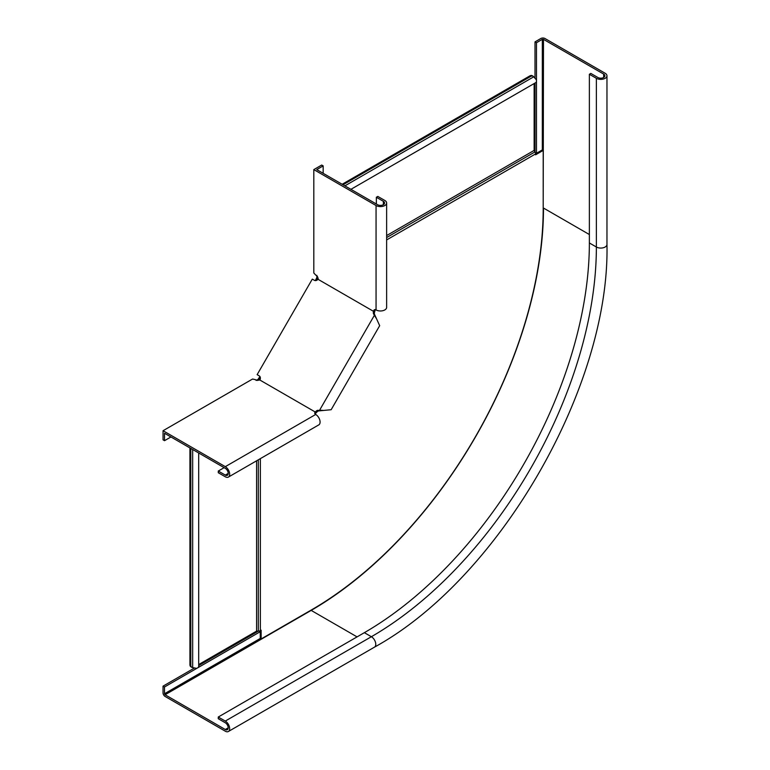 <?xml version="1.0" encoding="UTF-8"?>
<svg xmlns="http://www.w3.org/2000/svg" width="770" height="770" viewBox="0 0 770 770"><rect width="100%" height="100%" fill="white"/><g stroke="black" fill="none" stroke-linecap="round" stroke-linejoin="round"><path stroke-width="1.16" d="M317.356 276.661L315.325 280.578M317.413 276.324L316.576 278.008M316.797 276.68L316.778 275.304M386.636 235.562L534.139 150.41L534.996 151.902A2.897 1.675 60 0 1 535.602 153.913L535.602 154.809L543.197 150.419L542.321 149.909L542.321 39.347L543.485 39.347L603.68 74.093A4.129 2.387 180 0 1 604.893 75.787A4.129 2.387 180 0 1 602.342 77.991A4.129 2.387 180 0 1 597.838 77.472L590.821 73.419L589.368 74.266L596.375 78.309A6.199 3.581 180 0 0 603.131 79.089A6.199 3.581 180 0 0 606.962 75.787A6.199 3.581 180 0 0 605.143 73.256L544.948 38.5A2.897 1.675 180 0 0 540.858 38.5L535.015 41.878L536.478 42.716L542.321 39.347M198.698 664.549L256.593 631.121L258.316 631.121A2.897 1.675 0 0 0 260.366 630.64L261.136 630.187L261.136 638.965L311.484 609.898A327.693 189.199 120 0 0 543.197 208.555L543.197 150.419M535.593 153.798L542.321 149.909M259.923 376.54L258.316 378.907L258.316 380.245M260.26 630.697L260.26 638.455L261.136 638.965M317.731 277.335L316.634 280.338L315.758 279.828M257.546 380.255L260.366 377.791L259.49 377.29M534.139 83.555L534.139 150.41M350.928 189.333L535.708 82.65A3.715 2.146 60 0 0 536.295 79.724L533.726 76.817A4.957 2.859 120 0 0 533.11 76.211A4.957 2.859 120 0 0 530.636 76.461L343.025 184.771M344.883 185.849L533.726 76.817M530.636 76.461L529.75 75.951L342.14 184.271M529.75 75.951A4.957 2.859 -60 0 1 532.234 75.71L533.11 76.211M257.276 380.476L258.316 378.907M257.276 379.764L256.083 380.428M256.593 631.121L256.593 460.807M198.698 452.991L198.698 666.358A3.715 2.146 0 0 1 196.456 668.331L192.664 667.561L192.664 449.497M192.664 667.561A4.957 2.859 -60 0 1 191.826 667.33A4.957 2.859 -60 0 1 190.796 665.059L190.796 448.429M190.796 665.059L189.921 664.558L189.921 447.919M189.921 664.558A4.957 2.859 120 0 0 190.95 666.83L191.826 667.33M536.478 153.288L536.478 42.716M260.26 631.708L164.501 686.994L164.501 693.741L165.088 694.752L225.283 729.508A4.129 2.387 -120 0 0 227.343 729.71A4.129 2.387 -120 0 0 227.978 726.399A4.129 2.387 -120 0 0 225.283 722.76L218.266 718.708L218.266 717.024L364.364 632.671A318.193 183.712 -60 0 0 589.368 242.964L589.368 74.266M535.015 151.931L535.015 83.054M535.015 77.809L535.015 41.878M194.155 668.187L163.038 686.147L163.038 692.894A2.897 1.675 -120 0 0 165.088 696.436L225.283 731.192A6.199 3.581 -120 0 0 228.382 731.5A6.199 3.581 -120 0 0 229.325 726.534A6.199 3.581 -120 0 0 225.283 721.067L218.266 717.024M258.316 459.806L258.316 631.121L198.698 665.559M535.391 152.758L536.392 153.336M163.038 686.147L164.501 686.994M259.259 631.034L260.26 631.612M315.074 413.952A3.301 1.906 180 0 1 315.315 413.721L316.759 412.191A3.301 2.695 120 0 1 319.011 410.891L331.158 409.717L379.677 325.681L374.624 314.574A3.301 2.695 -60 0 1 374.624 311.975L375.221 309.954A3.301 1.906 -120 0 1 375.308 309.636M170.95 436.965L164.52 440.681L164.52 433.25L225.302 468.343A4.129 2.387 60 0 1 227.997 471.981A4.129 2.387 60 0 1 227.362 475.292A4.129 2.387 60 0 1 225.302 475.09L218.285 471.038L218.285 472.732L225.302 476.774A6.199 3.581 60 0 0 228.401 477.082L318.799 424.886A6.199 3.581 -120 0 0 319.752 419.919A6.199 3.581 -120 0 0 315.7 414.462A3.301 1.906 180 0 1 314.738 413.115A3.301 1.906 180 0 1 315.315 412.037L259.711 379.937A3.301 1.906 180 0 1 255.515 379.706L252.599 379.023L163.057 430.719L225.302 466.659A6.199 3.581 60 0 1 229.345 472.116A6.199 3.581 60 0 1 228.401 477.082M315.315 412.037L315.315 413.721M224.128 467.669L218.285 471.038M164.52 440.681L163.057 439.834L163.057 430.719M260 379.822L260.125 379.494A3.301 2.695 120 0 0 259.172 375.837L257.132 374.653L312.302 279.106L314.343 280.28A3.301 2.695 -60 0 0 317.991 279.279L373.585 311.378A3.301 2.695 -60 0 0 373.594 313.977L376.52 318.761M315.517 411.873L315.729 411.594A3.301 2.695 120 0 1 317.981 410.294L320.657 410.747M375.317 316.075L374.278 315.479L319.627 410.15L323.592 410.439M315.729 411.594L316.759 412.191M383.364 204.685L383.364 201.316A4.129 2.387 0 0 1 384.577 203.001A4.129 2.387 0 0 1 382.026 205.205A4.129 2.387 0 0 1 377.521 204.685L316.739 169.602L323.169 165.887L323.169 173.308M323.169 165.887L321.706 165.049L313.814 169.602L376.058 205.532A6.199 3.581 0 0 0 382.815 206.312A6.199 3.581 0 0 0 386.636 203.001A6.199 3.581 0 0 0 384.827 200.47L377.81 196.427L376.347 197.264L376.347 204.012M318.203 279L318.164 278.702A3.301 1.906 -120 0 0 315.864 275.179L313.814 272.994L313.814 169.602M386.636 203.001L386.636 307.394A6.199 3.581 180 0 1 382.815 310.705A6.199 3.581 180 0 1 376.058 309.925A3.301 1.906 -120 0 0 374.403 309.761A3.301 1.906 -120 0 0 373.758 310.801L373.719 311.061M373.758 310.801L375.221 309.954M383.364 201.316L376.347 197.264M373.585 311.378L374.624 311.975M386.636 237.555L534.996 151.902M316.634 280.338L317.279 279.962M386.636 239.922L535.602 153.913M260.366 377.791L260.366 378.542M260.366 458.631L260.366 630.64M603.68 77.472L603.68 74.093M543.197 207.939L543.485 39.347M310.945 610.206L311.186 610.398A328.521 189.67 -60 0 0 543.485 208.044L589.368 234.532M260.26 638.455L164.501 693.741M589.368 242.964L596.375 247.016A318.193 183.712 -60 0 1 371.381 636.723A6.199 3.581 -120 0 1 375.433 642.18A6.199 3.581 -120 0 1 374.48 647.147C499.124 578.703 610.004 386.656 606.962 244.485A6.199 3.581 180 0 1 603.131 247.796A6.199 3.581 180 0 1 596.375 247.016L596.375 78.309M165.088 694.752L311.186 610.398L357.068 636.886M225.283 721.067L371.381 636.723L364.364 632.671M228.199 727.823L225.283 729.508M315.7 414.462L225.302 466.659M228.218 473.406L225.302 475.09M317.981 410.294L319.011 410.891M376.058 309.925L376.058 205.532M373.594 313.977L374.624 314.574M606.962 244.485L606.962 75.787M374.48 647.147L228.382 731.5"/></g></svg>
